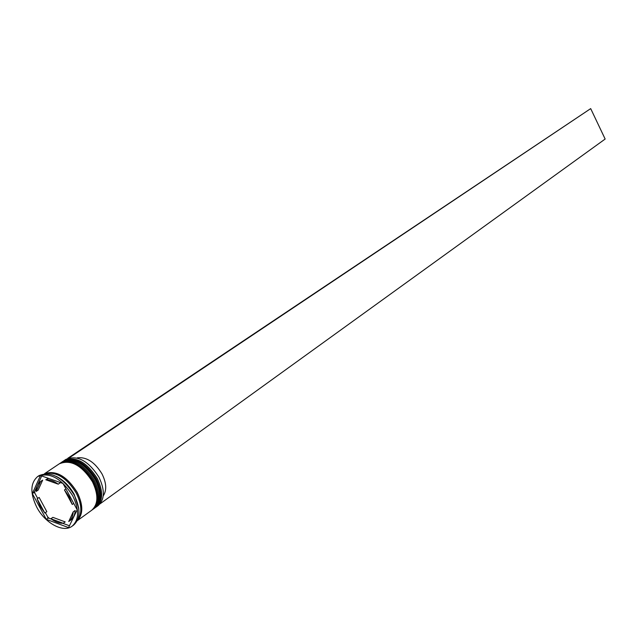 <?xml version="1.0" encoding="UTF-8"?>
<svg xmlns="http://www.w3.org/2000/svg" width="637" height="637" viewBox="0 0 637 637"><rect width="100%" height="100%" fill="white"/><g stroke="black" fill="none" stroke-linecap="round" stroke-linejoin="round"><path stroke-width="0.96" d="M96.37 506.893L98.074 505.659C104.787 499.591 105.073 490.084 98.918 477.137C88.264 460.655 77.252 454.738 65.89 459.396L64.146 460.559C75.516 455.909 86.528 461.833 97.198 478.339C103.369 491.302 103.09 500.817 96.37 506.893L95.797 507.275M63.581 460.965L64.146 460.559M60.666 462.916L61.232 462.51C72.602 457.868 83.63 463.816 94.324 480.354C100.511 493.341 100.24 502.872 93.528 508.947L92.954 509.337M64.146 481.795L65.555 483.109L64.146 481.795M34.868 493.205L33.952 492.481L34.645 491.541L34.868 493.205L37.694 498.421M78.757 508.541L74.234 494.431C69.537 486.023 63.517 479.995 56.175 476.357M72.156 526.162L73.534 525.167C80.557 518.789 80.756 508.676 74.123 494.845C62.697 477.201 51.016 470.791 39.064 475.616L37.655 476.556C30.273 482.989 29.987 493.221 36.803 507.267C45.084 523.224 63.318 533.121 72.156 526.162C79.179 519.784 79.37 509.664 72.729 495.817C61.295 478.156 49.598 471.738 37.655 476.556M93.528 508.947L94.475 508.262C101.195 502.187 101.466 492.664 95.287 479.677C84.602 463.155 73.574 457.215 62.203 461.865L61.232 462.51M77.228 520.724L91.624 510.317C98.337 504.249 98.6 494.71 92.405 481.699C81.695 465.137 70.651 459.173 59.281 463.816L44.518 473.697M77.26 520.66C83.304 514.37 83.288 504.934 77.204 492.353C66.821 476.126 55.952 469.907 44.59 473.689M77.491 520.158C82.308 513.565 81.878 504.528 76.217 493.038C66.718 477.861 56.359 471.396 45.147 473.641M40.147 506.2L44.837 513.056L46.819 511.67L39.128 497.433L37.129 498.803L40.147 506.2M103.234 495.889C106.897 490.315 106.49 482.997 102.016 473.928C94.794 462.144 86.584 456.777 77.388 457.812L77.085 458.011M59.4 482.201L60.252 482.79L58.254 484.16C53.866 481.046 49.718 479.573 45.792 479.757L48.571 478.379M73.749 503.429L72.268 504.472L69.234 496.932L64.448 489.941L65.937 488.905M73.183 511.901L68.748 521.528C71.479 519.497 72.952 516.288 73.183 511.901L75.158 510.492C74.927 514.879 73.446 518.08 70.715 520.111L70.396 520.325M50.896 518.757C55.196 521.862 59.305 523.383 63.23 523.311L65.197 521.902L52.879 517.355L50.896 518.757L63.23 523.311M58.254 484.16L45.792 479.757M72.268 504.472L64.448 489.941M37.129 498.803L44.837 513.056M63.015 483.475L40.465 475.521L32.336 493.579L46.27 519.322L68.557 527.587L77.173 509.799L63.015 483.475M78.558 507.291L78.813 509.074M49.089 518.239L47.863 518.199L47.719 516.957L49.089 518.239L51.35 519.083M62.808 523.319L69.433 525.764M47.863 518.199L46.27 519.322M45.394 512.666L47.719 516.957M33.952 492.481L32.336 493.579M41.684 475.95L34.645 491.541M38.148 490.1L42.663 480.131L40.649 481.484C37.806 483.579 36.301 486.907 36.142 491.453L38.148 490.1M40.649 481.484L36.142 491.453M67.833 458.361L69.544 457.812M100.001 503.875L605.15 139.041L590.69 108.609L67.793 458.29M69.489 457.708L590.69 108.609M95.136 507.777L95.231 507.713C101.952 501.637 102.223 492.122 96.052 479.143C85.374 462.629 74.354 456.689 62.983 461.339L62.888 461.403M62.784 461.475C74.155 456.825 85.183 462.757 95.861 479.279C102.031 492.258 101.761 501.781 95.048 507.848L95.231 507.713C102.111 501.486 102.469 491.899 96.291 478.936C85.684 462.446 74.577 456.578 62.983 461.339L62.498 461.674M92.293 509.839L92.389 509.767C99.101 503.7 99.364 494.161 93.177 481.158C82.468 464.604 71.432 458.656 60.061 463.298L59.966 463.362M59.87 463.425C71.24 458.783 82.277 464.739 92.978 481.293C99.173 494.296 98.91 503.835 92.198 509.903L92.389 509.767C99.268 503.541 99.611 493.938 93.416 480.951C82.778 464.421 71.662 458.536 60.061 463.298L59.575 463.632M44.948 473.657C56.239 470.194 66.957 476.436 77.117 492.377C83.089 504.679 83.192 514.003 77.411 520.333M68.748 521.528L70.715 520.111"/></g></svg>
